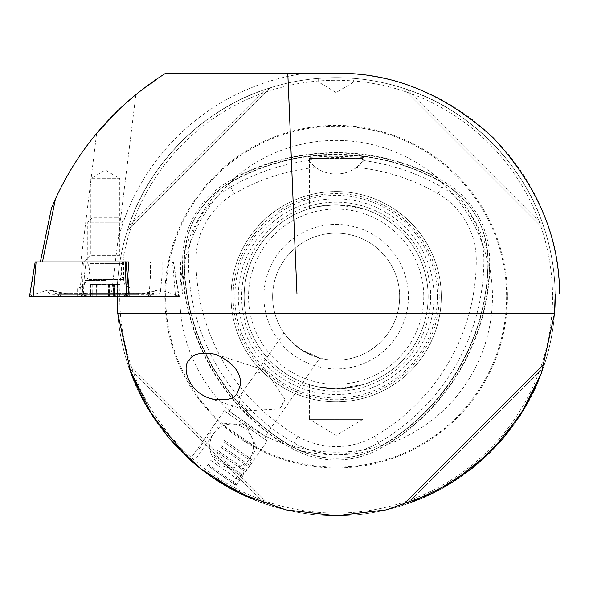 <?xml version="1.0" encoding="UTF-8"?>
<svg xmlns="http://www.w3.org/2000/svg" width="589" height="589" viewBox="0 0 589 589"><rect width="100%" height="100%" fill="white"/><g stroke="black" fill="none" stroke-linecap="round" stroke-linejoin="round"><path stroke-width="0.44" stroke-dasharray="2.94 2.21" d="M127.813 275.048L182.362 275.048L162.122 275.048L160.142 294.058L83.358 294.058L111.38 294.058L135.875 94.549L165.612 73.272L305.345 73.272A225.528 225.528 0 0 0 118.153 238.891M336.15 73.272A223.415 223.415 0 0 1 559.55 294.058L111.38 294.058L135.875 94.549M160.142 294.058L129.153 294.058M83.358 294.058L84.426 275.048L86.09 261.906L40.376 261.906L125.994 261.906M149.194 294.058L150.526 275.048L150.526 261.906L182.362 261.906L128.858 261.906L173.468 261.906L178.666 294.058M84.426 275.048L162.122 275.048L162.122 261.906M86.09 261.906L150.526 261.906M117.115 296.694A219.034 219.034 0 0 1 117.13 294.066A219.034 219.034 0 0 0 117.115 296.694L117.13 294.066A219.034 219.034 0 0 1 336.142 77.652A219.034 219.034 0 0 1 555.169 294.058A219.034 219.034 0 0 0 336.15 77.652A219.034 219.034 0 0 0 117.13 294.066L117.108 294.058M126.318 261.906L84.264 261.906L126.318 261.906L119.751 255.339L90.839 255.339L119.751 255.339L119.751 178.673L90.839 178.673L119.751 178.673L105.291 169.985L90.839 178.673L90.839 255.339L84.264 261.906M190.291 460.097L189.894 459.744L224.159 410.798L267.222 440.955L224.159 410.798L229.261 411.159L265.146 436.28L229.261 411.159L242.329 392.488L239.318 402.559L247.991 410.835L279.598 408.987L284.973 399.357L265.286 370.393L255.273 374.008L242.329 392.488M255.273 374.008L284.008 332.969L288.131 338.27L299.705 348.717L313.51 356.043L319.893 358.097L299.713 348.717L288.124 338.263L284.008 332.969M541.181 373.75L543.382 367.624C523.65 429.167 468.623 484.195 407.087 503.919L410.864 502.586M544.906 363.001L543.382 367.624L544.906 363.001L402.464 505.45L544.906 363.001M190.313 460.119L191.307 460.996M191.403 461.084L198.868 467.364M199.089 467.541L202.373 470.132M208.462 474.66L210.509 476.111M211.171 476.567L214.506 478.842M255.199 500.223L265.212 503.919C203.676 484.195 148.649 429.167 128.917 367.624L127.393 363.001L128.917 367.624L265.212 503.919L269.836 505.45L265.212 503.919L128.917 367.624M265.212 89.462C203.676 109.186 148.649 164.213 128.917 225.756C148.649 164.213 203.676 109.186 265.212 89.462L269.836 87.93L265.212 89.462L128.917 225.756L127.393 230.38L128.917 225.756L265.212 89.462M543.382 225.756C523.65 164.213 468.623 109.186 407.087 89.462C468.623 109.186 523.65 164.213 543.382 225.756L544.906 230.38L543.382 225.756L407.087 89.462L402.464 87.93L407.087 89.462L543.382 225.756M336.15 77.652L318.627 78.359C317.545 77.593 354.755 77.593 353.672 78.359L336.15 77.652M193.244 462.682L195.923 464.957M198.751 467.268L205.973 472.842M208.491 474.682L215.522 479.52M218.107 481.198L223.202 484.357M226.331 486.205L222.48 483.922M219.101 481.824L214.308 478.71M207.1 473.674L202.115 469.926M198.972 467.445L195.614 464.699M272.626 296.694A63.524 63.524 0 0 1 336.15 233.17A63.524 63.524 0 0 1 399.666 296.694A63.524 63.524 0 0 1 336.15 360.21A63.524 63.524 0 0 1 272.626 296.694A63.524 63.524 0 0 0 367.911 351.699A63.524 63.524 0 0 0 367.911 241.681A63.524 63.524 0 0 0 272.626 296.694M439.21 296.694A103.068 103.068 0 0 1 284.62 385.95A103.068 103.068 0 0 1 284.62 207.431A103.068 103.068 0 0 1 439.21 296.694M234.37 193.648A76.695 76.695 0 0 0 196.027 260.066A203.558 203.558 0 0 0 297.798 436.353A76.695 76.695 0 0 0 374.494 436.353A203.558 203.558 0 0 0 476.273 260.066A76.695 76.695 0 0 0 437.929 193.648A203.558 203.558 0 0 0 356.647 167.416A35.045 35.045 0 0 1 315.652 167.416A203.558 203.558 0 0 0 234.37 193.648L230.579 187.081A211.142 211.142 0 0 1 308.562 160.598L315.652 167.416M318.134 156.902L308.474 157.396C304.925 154.524 367.3 154.517 363.825 157.396C365.047 157.69 334.913 155.246 318.134 156.902M356.647 167.416L364.348 159.796C349.807 156.865 322.654 156.851 307.951 159.796L308.562 160.598M297.798 436.353L291.113 447.934A216.929 216.929 0 0 1 182.649 260.066A90.073 90.073 0 0 1 227.685 182.067A216.929 216.929 0 0 1 444.614 182.067A90.073 90.073 0 0 1 489.65 260.066A216.929 216.929 0 0 1 381.186 447.934L380.332 446.455L383.947 444.68C352.082 454.701 320.217 454.701 288.352 444.68L283.714 443.937A217.326 217.326 0 0 1 182.413 268.474L184.092 264.086C191.337 231.484 207.269 203.89 231.882 181.302L234.849 177.657A217.326 217.326 0 0 1 437.45 177.657L440.41 181.302C465.023 203.89 480.955 231.484 488.207 264.086L489.886 268.474A217.326 217.326 0 0 1 388.578 443.937L383.343 445.093A215.574 215.574 0 0 0 488.266 263.364L487.692 251.702C484.519 225.123 472.245 203.868 450.879 187.943A158.08 158.08 0 0 1 487.692 251.702M363.737 160.598A211.142 211.142 0 0 1 441.721 187.081A84.279 84.279 0 0 1 483.863 260.066A211.142 211.142 0 0 1 378.293 442.921L381.186 447.934A90.073 90.073 0 0 1 291.113 447.934L291.967 446.455A215.228 215.228 0 0 1 184.357 260.066L184.6 251.702C187.714 225.241 199.988 203.985 221.42 187.943L231.227 181.611A215.574 215.574 0 0 1 441.073 181.611L450.879 187.943M434.012 296.694A97.862 97.862 0 0 1 287.218 381.444A97.862 97.862 0 0 1 287.218 211.937A97.862 97.862 0 0 1 434.012 296.694M428.144 296.694A91.994 91.994 0 0 1 290.149 376.364A91.994 91.994 0 0 1 290.149 217.017A91.994 91.994 0 0 1 428.144 296.694A91.994 91.994 0 0 1 290.149 376.364A91.994 91.994 0 0 1 290.149 217.017A91.994 91.994 0 0 1 428.144 296.694A91.994 91.994 0 0 1 290.149 376.364A91.994 91.994 0 0 1 290.149 217.017A91.994 91.994 0 0 1 428.144 296.694A91.994 91.994 0 0 1 290.149 376.364A91.994 91.994 0 0 1 290.149 217.017A91.994 91.994 0 0 1 428.144 296.694A91.994 91.994 0 0 1 290.149 376.364A91.994 91.994 0 0 1 290.149 217.017A91.994 91.994 0 0 1 428.144 296.694M430.669 296.694A94.527 94.527 0 0 1 288.89 378.55A94.527 94.527 0 0 1 288.89 214.83A94.527 94.527 0 0 1 430.669 296.694M441.286 296.694A105.136 105.136 0 0 1 283.581 387.739A105.136 105.136 0 0 1 283.581 205.642A105.136 105.136 0 0 1 441.286 296.694A105.136 105.136 0 0 1 283.581 387.739A105.136 105.136 0 0 1 283.581 205.642A105.136 105.136 0 0 1 441.286 296.694A105.136 105.136 0 0 1 283.581 387.739A105.136 105.136 0 0 1 283.581 205.642A105.136 105.136 0 0 1 441.286 296.694M309.424 384.72L317.257 386.723L336.135 388.688L362.868 384.72L355.049 386.723L336.15 388.688L317.257 386.723L309.424 384.72L309.424 419.353L362.868 419.353L309.424 419.353L336.15 435.404L362.868 419.353L362.868 384.72M309.424 208.661L317.257 206.658L336.135 204.692L362.868 208.661L355.049 206.658L336.15 204.692L317.257 206.658L309.424 208.661L309.424 158.345L362.868 158.345L309.424 158.345L308.474 157.396M408.427 296.694A72.285 72.285 0 0 1 300.007 359.29A72.285 72.285 0 0 1 300.007 234.091A72.285 72.285 0 0 1 408.427 296.694M374.494 436.353L378.293 442.921A84.279 84.279 0 0 1 294.007 442.921A211.142 211.142 0 0 1 188.436 260.066L184.357 260.066C183.672 335.509 226.279 409.326 291.967 446.455L288.949 445.093A215.574 215.574 0 0 1 184.026 263.364L184.143 260.066M437.45 177.657A156.306 156.306 0 0 0 234.849 177.657M182.413 268.474A156.306 156.306 0 0 0 283.714 443.937M388.578 443.937A156.306 156.306 0 0 0 489.886 268.474M291.864 446.639L299.337 450.423C323.81 460.959 348.357 460.959 372.962 450.423L380.435 446.639M196.027 260.066L188.436 260.066A84.279 84.279 0 0 1 230.579 187.081L228.539 183.547A215.228 215.228 0 0 1 443.76 183.547L443.863 183.363M554.536 313.547A219.034 219.034 0 0 1 336.15 515.728A219.034 219.034 0 0 1 117.763 313.547A219.034 219.034 0 0 0 336.15 515.728A219.034 219.034 0 0 0 554.536 313.547M555.169 294.066A219.034 219.034 0 0 1 555.184 296.694A219.034 219.034 0 0 0 336.142 77.652A219.034 219.034 0 0 0 117.13 294.066M507.438 296.694A171.289 171.289 0 0 1 250.509 445.026A171.289 171.289 0 0 1 250.509 148.354A171.289 171.289 0 0 1 507.438 296.694M364.348 159.796A35.045 35.045 0 0 1 307.951 159.796M127.393 363.001L269.836 505.45L127.393 363.001M269.836 87.93L127.393 230.38L269.836 87.93M544.906 230.38L402.464 87.93L544.906 230.38M318.627 78.359L318.627 82.033L336.15 92.561L353.672 82.033L318.627 82.033L353.672 82.033L353.672 78.359M284.973 399.357A21.903 17.942 108 0 1 279.598 408.987M118.706 109.723L122.232 106.403M51.515 207.932C62.787 180.794 77.836 155.923 96.648 133.342L80.855 261.906M91.324 296.694L121.062 296.694L91.324 296.694M97.752 296.694L108.531 296.348L92.738 296.355C95.786 295.855 96.949 295.855 96.221 296.355L96.059 284.421L96.5 284.421L90.588 284.421L119.957 284.421L96.059 284.421M113.684 284.421L113.684 296.458L112.109 296.694L119.972 296.694L92.966 296.355C96.11 295.855 97.435 295.855 96.964 296.355L97.126 284.421M96.5 284.421L96.221 296.355L97.126 296.694M97.995 296.694L96.868 296.466L96.868 284.421M112.786 296.694L98.923 296.694M113.589 284.421L113.589 296.348C113.11 295.847 114.443 295.847 117.586 296.348L117.807 296.348C114.759 295.847 113.603 295.847 114.325 296.348L114.487 284.421M114.045 284.421L114.325 296.348L113.419 296.694M113.589 296.348L113.427 284.421M84.926 287.925L128.292 287.925L84.926 287.925M84.926 294.279L128.292 294.279L84.926 294.279M93.658 217.834L118.433 217.834L93.658 217.834M89.778 222.215L122.814 222.215L89.778 222.215M89.778 263.393L122.814 263.393L89.778 263.393M105.725 296.694L77.601 296.694L105.725 296.694M121.997 293.867L115.731 294.412L69.966 294.412L53.349 291.062L55.3 293.668L58.525 294.412L82.813 294.412L86.657 293.867L92.922 294.412L138.687 294.412L155.305 291.062L153.354 293.668L150.129 294.412L125.84 294.412L121.997 293.867L123.395 292.998L131.038 294.412L155.327 294.412C159.383 294.213 161.106 292.77 160.495 290.082L138.371 294.412L92.598 294.412L83.557 293.653L77.608 294.412L53.327 294.412C49.262 294.213 47.54 292.77 48.158 290.082L70.282 294.412L116.055 294.412L125.089 293.653L126.193 294.765L126.37 296.694L29.671 296.694L129.16 296.694M29.45 296.694L29.987 296.694L35.318 261.906L82.651 261.906L79.493 296.694L178.658 296.694M29.987 296.694L79.493 296.694M178.143 294.058L173.416 262.274L172.548 261.906L175.537 296.694M86.156 296.694L82.813 294.412L80.207 293.594L84.654 293.013L82.453 294.765L82.283 296.694L83.343 261.906L172.548 261.906M105.335 261.906L85.052 261.906L105.335 261.906M83.343 261.906L82.651 261.906M105.725 287.94L77.601 287.94L105.725 287.94M138.371 294.412L138.525 293.594C142.899 293.889 149.039 292.77 156.946 290.23L160.495 290.082L175.647 294.765L175.47 296.694M53.349 291.062L51.707 290.222L48.158 290.082L33.006 294.765L33.175 296.694M156.946 290.222L155.305 291.062M84.654 293.013L86.657 293.867M232.817 431.229L256.885 448.082L232.817 431.229M208.41 466.083L232.478 482.936L208.41 466.083M241.122 419.464L264.998 436.184L241.122 419.464M238.339 420.73L267.222 440.955L238.339 420.73M224.519 440.462L253.403 460.686L224.519 440.462M224.107 442.096L251.061 460.973L224.107 442.096M221.052 445.417L249.935 465.641L221.052 445.417M220.639 447.051L247.601 465.928L220.639 447.051M217.584 450.371L246.467 470.589L217.584 450.371M217.172 451.999L244.133 470.876L217.172 451.999M214.116 455.319L242.999 475.544L214.116 455.319M213.704 456.954L240.665 475.831L213.704 456.954M210.648 460.274L239.532 480.499L210.648 460.274M207.888 464.22L236.771 484.445L207.888 464.22M207.527 465.465L235.063 484.747L207.527 465.465M437.929 193.648L443.76 183.547A88.365 88.365 0 0 1 487.942 260.066A215.228 215.228 0 0 1 380.332 446.462L380.332 446.462C446.006 409.333 488.627 335.524 487.942 260.066L488.156 260.066M437.436 296.694A101.286 101.286 0 0 1 285.503 384.411A101.286 101.286 0 0 1 285.503 208.97A101.286 101.286 0 0 1 437.436 296.694M423.763 296.694A87.614 87.614 0 0 1 292.343 372.565A87.614 87.614 0 0 1 292.343 220.816A87.614 87.614 0 0 1 423.763 296.694M476.273 260.066L487.942 260.066C486.838 226.699 472.113 201.188 443.76 183.547L443.76 183.547C378.771 145.225 293.543 145.225 228.539 183.547L228.539 183.547C200.186 201.188 185.461 226.691 184.357 260.066L184.357 260.066A88.365 88.365 0 0 1 228.539 183.547L228.429 183.363M291.967 446.462A88.365 88.365 0 0 0 380.332 446.462C350.875 462.188 321.425 462.188 291.967 446.455M552.556 296.694A216.406 216.406 0 0 1 227.943 484.106A216.406 216.406 0 0 1 227.943 109.274A216.406 216.406 0 0 1 552.556 296.694M506.621 296.694A170.471 170.471 0 0 1 250.914 444.327A170.471 170.471 0 0 1 250.914 149.054A170.471 170.471 0 0 1 506.621 296.694M372.962 450.423A158.08 158.08 0 0 1 299.337 450.423M184.6 251.702A158.08 158.08 0 0 1 221.42 187.943M407.087 503.919L543.382 367.624L407.087 503.919M180.698 261.906L180.698 275.048L182.678 294.058M89.175 279.62L123.499 279.62L89.175 279.62M108.531 284.421L108.531 296.348M101.05 284.421L101.05 296.348M96.221 284.421L96.221 296.355M92.738 284.421L92.738 296.355M92.966 284.421L92.966 296.355M96.964 284.421L96.964 296.355M102.022 284.421L102.022 296.355M109.495 284.421L109.495 296.355M114.325 284.421L114.325 296.348M117.807 284.421L117.807 296.348M117.586 284.421L117.586 296.348M105.335 280.497L85.052 280.497L105.335 280.497M178.975 296.694L175.647 294.765L178.474 296.694M126.193 294.765L129.02 296.694M29.671 296.694L33.006 294.765L30.179 296.694M82.453 294.765L79.633 296.694M131.038 294.412A6.133 5.198 -90 0 0 128.439 293.594A6.133 5.198 -90 0 0 125.84 294.412L122.497 296.694M116.055 294.412L115.525 296.694M155.327 294.412L152.728 293.594L150.129 294.412L146.786 296.694M92.598 294.412L92.76 293.594L138.525 293.594L138.894 296.694M85.25 292.998L92.76 293.594L93.128 296.694M60.534 296.694L54.976 293.521L55.926 293.594A6.133 5.198 -90 0 1 58.525 294.412L61.867 296.694M123.395 292.998L115.893 293.594L70.12 293.594L69.76 296.694M148.111 296.694L153.67 293.521L128.439 293.594L123.999 293.013M51.707 290.23C59.386 292.74 65.526 293.859 70.12 293.594L70.282 294.412M77.608 294.412L80.207 293.594L55.926 293.594A6.133 5.198 -90 0 0 53.327 294.412M232.957 489.893L267.222 440.955L265.146 436.28L319.893 358.097M362.868 208.661L362.868 158.345L363.825 157.396M184.696 294.058L182.362 275.048L182.362 261.906M210.516 398.665L247.991 410.835M216.163 354.431L265.286 370.393M92.149 217.834L87.768 222.215L87.768 263.393C90.191 268.915 89.97 274.327 87.091 279.62L82.298 287.925L82.298 294.279A61.33 61.33 0 0 0 89.521 296.694M118.433 217.834L122.814 222.215L122.814 263.393C120.392 268.915 120.62 274.327 123.499 279.62L128.292 287.925L128.292 294.279A61.33 61.33 0 0 1 121.062 296.694M90.588 284.421L90.588 296.694M119.957 284.421L119.957 296.687M85.052 261.906L85.052 280.497C84.61 285.017 82.129 287.498 77.601 287.94L77.601 296.694M123.602 261.906L123.602 280.497C124.043 285.017 126.525 287.498 131.045 287.94L131.045 296.694M232.478 482.936L256.885 448.082L246.195 425.155L221 422.954L196.593 457.808M229.401 411.255L224.159 410.798L210.339 430.537L210.877 432.834L206.872 435.485L207.409 437.782L203.404 440.439L203.941 442.737L199.936 445.394L200.474 447.684L196.468 450.342L193.707 454.288L194.009 455.996M264.998 436.184L267.222 440.955L253.403 460.686L251.061 460.973L249.935 465.641L247.601 465.928L246.467 470.589L244.133 470.876L242.999 475.544L240.665 475.831L239.532 480.499L236.771 484.445L235.063 484.747M244.185 428.026A21.903 21.903 0 0 0 209.802 444.062A21.903 21.903 0 0 0 240.879 465.825A21.903 21.903 0 0 0 244.185 428.026"/><path stroke-width="0.88" d="M128.858 261.906L125.994 261.906L128.858 261.906L127.813 275.048L129.153 294.058L559.55 294.058C559.624 237.441 537.507 185.351 493.199 137.782C445.115 94.034 392.76 72.528 336.15 73.272L305.345 73.272M42.467 261.906L55.499 198.765C79.905 146.138 116.607 104.312 165.612 73.272L336.15 73.272M296.974 294.058L287.793 73.272M555.191 294.058L554.536 313.547L541.379 373.227L526.051 405.843L503.146 438.422L471.877 468.601L432.385 493.449L386.178 509.934L336.15 515.728L286.121 509.934L239.914 493.449L200.422 468.601L169.146 438.422L146.249 405.843L130.92 373.227L117.763 313.547L117.115 296.694A219.034 219.034 0 0 0 117.763 313.547A219.034 219.034 0 0 1 117.115 296.694M237.389 392.863C234.378 399.32 225.418 401.256 210.516 398.665C185.756 390.492 182.281 364.517 189.297 360.232C192.301 353.775 201.261 351.839 216.163 354.431C233.443 362.817 241.519 372.962 240.386 384.867L237.389 392.863M410.864 502.586L452.705 482.141L490.1 452.499L520.205 415.436L541.181 373.75M128.917 367.624L153.103 416.99L189.894 459.744L193.244 462.682M202.373 470.132L208.462 474.66M210.509 476.111L211.171 476.567M214.506 478.842L255.199 500.223M195.923 464.957L198.751 467.268M205.973 472.842L208.491 474.682M215.522 479.52L218.107 481.198M223.202 484.357L231.308 489.003M231.043 488.863L229.128 487.802M228.959 487.707L226.331 486.205M222.48 483.922L219.101 481.824M214.308 478.71L207.1 473.674M202.115 469.926L198.972 467.445M195.614 464.699L189.894 459.744M554.536 313.547A219.034 219.034 0 0 0 555.184 296.694A219.034 219.034 0 0 1 554.536 313.547L117.763 313.547M96.648 133.342L118.706 109.723M122.232 106.403L135.875 94.549M40.376 261.906L51.515 207.932L55.499 198.765M178.666 294.058L179.203 296.694L29.987 296.694M125.302 261.906L125.994 261.906L129.16 296.694L126.392 296.694L125.302 261.906L36.098 261.906L33.109 296.694M178.658 296.694L178.143 294.058M36.098 261.906L35.178 261.906L29.45 296.694"/></g></svg>
